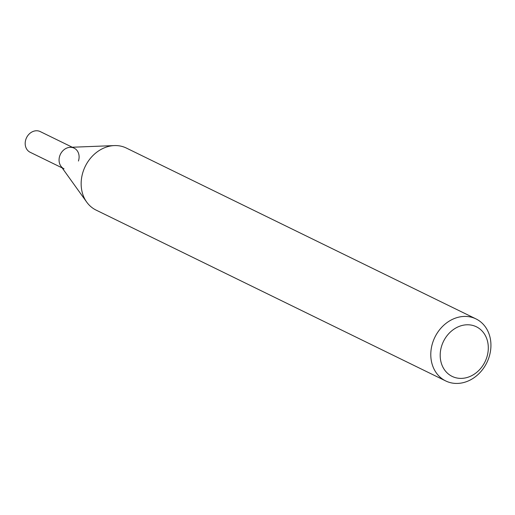 <?xml version="1.0" encoding="UTF-8"?>
<svg xmlns="http://www.w3.org/2000/svg" width="515" height="515" viewBox="0 0 515 515"><rect width="100%" height="100%" fill="white"/><g stroke="black" fill="none" stroke-linecap="round" stroke-linejoin="round"><path stroke-width="0.77" d="M114.356 145.584L70.13 147.322A11.504 9.637 116 0 0 59.734 155.942A11.504 9.637 116 0 0 60.918 166.171L86.726 202.125A34.518 28.917 -64 0 1 83.172 171.444A34.518 28.917 -64 0 1 114.356 145.584A34.518 28.917 -64 0 1 126.375 148.062L476.015 318.914A34.518 28.917 -64 0 1 488.915 357.558A34.518 28.917 -64 0 1 445.707 380.939A34.518 28.917 -64 0 1 432.812 342.295A34.518 28.917 -64 0 1 476.015 318.914M445.707 380.939L96.067 210.088A34.518 28.917 -64 0 1 86.726 202.125M486.688 357.687A27.61 23.13 -64 0 1 455.569 377.688A27.61 23.13 -64 0 1 441.812 345.475A27.61 23.13 -64 0 1 472.931 325.48A27.61 23.13 -64 0 1 486.688 357.687M72.274 147.239L40.267 131.595A11.504 9.637 116 0 0 25.859 139.391A11.504 9.637 116 0 0 30.16 152.273L62.173 167.909M78.435 161.028A11.504 9.637 116 0 0 74.134 148.146A11.504 9.637 116 0 0 59.734 155.942A11.504 9.637 116 0 0 64.034 168.823"/></g></svg>
